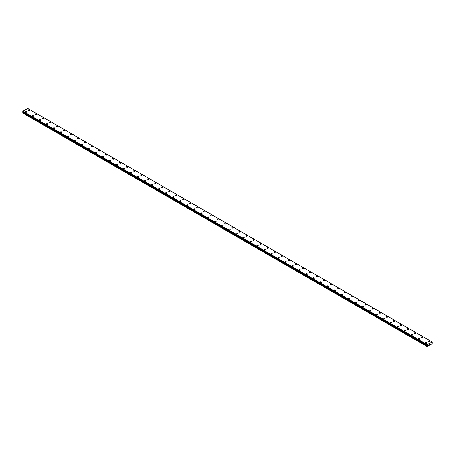 <?xml version="1.0" encoding="UTF-8"?>
<svg xmlns="http://www.w3.org/2000/svg" width="455" height="455" viewBox="0 0 455 455"><rect width="100%" height="100%" fill="white"/><g stroke="black" fill="none" stroke-linecap="round" stroke-linejoin="round"><path stroke-width="0.68" d="M28.25 110.184A0.745 0.432 180 0 1 28.71 109.786A0.745 0.432 180 0 1 29.524 109.877A0.745 0.432 180 0 1 29.74 110.184A0.745 0.432 180 0 1 29.279 110.582A0.745 0.432 180 0 1 28.472 110.485A0.745 0.432 180 0 1 28.25 110.184A0.745 0.432 180 0 1 28.71 109.786A0.745 0.432 180 0 1 29.524 109.882A0.745 0.432 180 0 1 29.74 110.184M35.274 114.233A0.745 0.432 180 0 1 35.729 113.835A0.745 0.432 180 0 1 36.542 113.932A0.745 0.432 180 0 1 36.758 114.239A0.745 0.432 180 0 1 36.303 114.632A0.745 0.432 180 0 1 35.49 114.541A0.745 0.432 180 0 1 35.274 114.233A0.745 0.432 180 0 1 35.729 113.841A0.745 0.432 180 0 1 36.542 113.932A0.745 0.432 180 0 1 36.758 114.233M42.292 118.289A0.745 0.432 180 0 1 42.753 117.891A0.745 0.432 180 0 1 43.561 117.981A0.745 0.432 180 0 1 43.782 118.289A0.745 0.432 180 0 1 43.322 118.687A0.745 0.432 180 0 1 42.508 118.59A0.745 0.432 180 0 1 42.292 118.289A0.745 0.432 180 0 1 42.753 117.891A0.745 0.432 180 0 1 43.561 117.987A0.745 0.432 180 0 1 43.782 118.289M49.311 122.338A0.745 0.432 180 0 1 49.771 121.946A0.745 0.432 180 0 1 50.579 122.037A0.745 0.432 180 0 1 50.801 122.344A0.745 0.432 180 0 1 50.34 122.736A0.745 0.432 180 0 1 49.527 122.645A0.745 0.432 180 0 1 49.311 122.338A0.745 0.432 180 0 1 49.771 121.946A0.745 0.432 180 0 1 50.579 122.037A0.745 0.432 180 0 1 50.801 122.338M56.329 126.393A0.745 0.432 180 0 1 56.79 125.995A0.745 0.432 180 0 1 57.603 126.086A0.745 0.432 180 0 1 57.819 126.393A0.745 0.432 180 0 1 57.358 126.791A0.745 0.432 180 0 1 56.545 126.695A0.745 0.432 180 0 1 56.329 126.393A0.745 0.432 180 0 1 56.79 125.995A0.745 0.432 180 0 1 57.603 126.092A0.745 0.432 180 0 1 57.819 126.393M63.347 130.443A0.745 0.432 180 0 1 63.808 130.05A0.745 0.432 180 0 1 64.621 130.141A0.745 0.432 180 0 1 64.837 130.448A0.745 0.432 180 0 1 64.377 130.841A0.745 0.432 180 0 1 63.569 130.75A0.745 0.432 180 0 1 63.347 130.443A0.745 0.432 180 0 1 63.808 130.05A0.745 0.432 180 0 1 64.621 130.141A0.745 0.432 180 0 1 64.837 130.443M70.366 134.498A0.745 0.432 180 0 1 70.826 134.1A0.745 0.432 180 0 1 71.64 134.197A0.745 0.432 180 0 1 71.856 134.498A0.745 0.432 180 0 1 71.395 134.896A0.745 0.432 180 0 1 70.588 134.799A0.745 0.432 180 0 1 70.366 134.498A0.745 0.432 180 0 1 70.826 134.1A0.745 0.432 180 0 1 71.64 134.197A0.745 0.432 180 0 1 71.856 134.498M77.39 138.547A0.745 0.432 180 0 1 77.845 138.155A0.745 0.432 180 0 1 78.658 138.246A0.745 0.432 180 0 1 78.874 138.553A0.745 0.432 180 0 1 78.414 138.946A0.745 0.432 180 0 1 77.606 138.855A0.745 0.432 180 0 1 77.39 138.547A0.745 0.432 180 0 1 77.845 138.155A0.745 0.432 180 0 1 78.658 138.246A0.745 0.432 180 0 1 78.874 138.547M84.408 142.603A0.745 0.432 180 0 1 84.863 142.205A0.745 0.432 180 0 1 85.676 142.301A0.745 0.432 180 0 1 85.893 142.603A0.745 0.432 180 0 1 85.438 143.001A0.745 0.432 180 0 1 84.624 142.904A0.745 0.432 180 0 1 84.408 142.603A0.745 0.432 180 0 1 84.863 142.205A0.745 0.432 180 0 1 85.676 142.301A0.745 0.432 180 0 1 85.893 142.603M91.427 146.658A0.745 0.432 180 0 1 91.887 146.26A0.745 0.432 180 0 1 92.695 146.351A0.745 0.432 180 0 1 92.917 146.658A0.745 0.432 180 0 1 92.456 147.05A0.745 0.432 180 0 1 91.643 146.959A0.745 0.432 180 0 1 91.427 146.658A0.745 0.432 180 0 1 91.887 146.26A0.745 0.432 180 0 1 92.695 146.351A0.745 0.432 180 0 1 92.917 146.658M98.445 150.707A0.745 0.432 180 0 1 98.906 150.309A0.745 0.432 180 0 1 99.713 150.406A0.745 0.432 180 0 1 99.935 150.707A0.745 0.432 180 0 1 99.474 151.106A0.745 0.432 180 0 1 98.661 151.009A0.745 0.432 180 0 1 98.445 150.707A0.745 0.432 180 0 1 98.906 150.315A0.745 0.432 180 0 1 99.713 150.406A0.745 0.432 180 0 1 99.935 150.707M105.463 154.763A0.745 0.432 180 0 1 105.924 154.364A0.745 0.432 180 0 1 106.737 154.455A0.745 0.432 180 0 1 106.953 154.763A0.745 0.432 180 0 1 106.493 155.155A0.745 0.432 180 0 1 105.679 155.064A0.745 0.432 180 0 1 105.463 154.763A0.745 0.432 180 0 1 105.924 154.364A0.745 0.432 180 0 1 106.737 154.455A0.745 0.432 180 0 1 106.953 154.763M112.482 158.812A0.745 0.432 180 0 1 112.942 158.414A0.745 0.432 180 0 1 113.756 158.511A0.745 0.432 180 0 1 113.972 158.812A0.745 0.432 180 0 1 113.511 159.21A0.745 0.432 180 0 1 112.703 159.119A0.745 0.432 180 0 1 112.482 158.812A0.745 0.432 180 0 1 112.942 158.42A0.745 0.432 180 0 1 113.756 158.511A0.745 0.432 180 0 1 113.972 158.812M119.5 162.867A0.745 0.432 180 0 1 119.961 162.469A0.745 0.432 180 0 1 120.774 162.56A0.745 0.432 180 0 1 120.99 162.867A0.745 0.432 180 0 1 120.529 163.26A0.745 0.432 180 0 1 119.722 163.169A0.745 0.432 180 0 1 119.5 162.867A0.745 0.432 180 0 1 119.961 162.469A0.745 0.432 180 0 1 120.774 162.56A0.745 0.432 180 0 1 120.99 162.867M126.524 166.917A0.745 0.432 180 0 1 126.979 166.519A0.745 0.432 180 0 1 127.792 166.615A0.745 0.432 180 0 1 128.009 166.917A0.745 0.432 180 0 1 127.554 167.315A0.745 0.432 180 0 1 126.74 167.224A0.745 0.432 180 0 1 126.524 166.917A0.745 0.432 180 0 1 126.979 166.524A0.745 0.432 180 0 1 127.792 166.615A0.745 0.432 180 0 1 128.009 166.917M134.811 170.67A0.745 0.432 180 0 1 135.027 170.972A0.745 0.432 180 0 1 134.572 171.37A0.745 0.432 180 0 1 133.759 171.273A0.745 0.432 180 0 1 133.542 170.972A0.745 0.432 180 0 1 133.998 170.574A0.745 0.432 180 0 1 134.811 170.67M133.542 170.972A0.745 0.432 180 0 1 133.998 170.574A0.745 0.432 180 0 1 134.811 170.665A0.745 0.432 180 0 1 135.027 170.972M140.561 175.021A0.745 0.432 180 0 1 141.022 174.623A0.745 0.432 180 0 1 141.829 174.72A0.745 0.432 180 0 1 142.051 175.021A0.745 0.432 180 0 1 141.59 175.42A0.745 0.432 180 0 1 140.777 175.329A0.745 0.432 180 0 1 140.561 175.021A0.745 0.432 180 0 1 141.022 174.629A0.745 0.432 180 0 1 141.829 174.72A0.745 0.432 180 0 1 142.051 175.021M148.848 178.775A0.745 0.432 180 0 1 149.069 179.077A0.745 0.432 180 0 1 148.609 179.475A0.745 0.432 180 0 1 147.795 179.378A0.745 0.432 180 0 1 147.579 179.077A0.745 0.432 180 0 1 148.04 178.679A0.745 0.432 180 0 1 148.848 178.775M147.579 179.077A0.745 0.432 180 0 1 148.04 178.679A0.745 0.432 180 0 1 148.848 178.769A0.745 0.432 180 0 1 149.069 179.077M154.598 183.126A0.745 0.432 180 0 1 155.058 182.728A0.745 0.432 180 0 1 155.872 182.825A0.745 0.432 180 0 1 156.088 183.132A0.745 0.432 180 0 1 155.627 183.524A0.745 0.432 180 0 1 154.814 183.433A0.745 0.432 180 0 1 154.598 183.126A0.745 0.432 180 0 1 155.058 182.734A0.745 0.432 180 0 1 155.872 182.825A0.745 0.432 180 0 1 156.088 183.126M162.89 186.88A0.745 0.432 180 0 1 163.106 187.181A0.745 0.432 180 0 1 162.645 187.579A0.745 0.432 180 0 1 161.838 187.483A0.745 0.432 180 0 1 161.616 187.181A0.745 0.432 180 0 1 162.077 186.783A0.745 0.432 180 0 1 162.89 186.88M161.616 187.181A0.745 0.432 180 0 1 162.077 186.783A0.745 0.432 180 0 1 162.89 186.874A0.745 0.432 180 0 1 163.106 187.181M168.634 191.231A0.745 0.432 180 0 1 169.095 190.833A0.745 0.432 180 0 1 169.908 190.929A0.745 0.432 180 0 1 170.124 191.237A0.745 0.432 180 0 1 169.664 191.629A0.745 0.432 180 0 1 168.856 191.538A0.745 0.432 180 0 1 168.634 191.231A0.745 0.432 180 0 1 169.095 190.838A0.745 0.432 180 0 1 169.908 190.929A0.745 0.432 180 0 1 170.124 191.231M176.927 194.985A0.745 0.432 180 0 1 177.143 195.286A0.745 0.432 180 0 1 176.688 195.684A0.745 0.432 180 0 1 175.875 195.587A0.745 0.432 180 0 1 175.658 195.286A0.745 0.432 180 0 1 176.113 194.888A0.745 0.432 180 0 1 176.927 194.985M175.658 195.286A0.745 0.432 180 0 1 176.113 194.888A0.745 0.432 180 0 1 176.927 194.979A0.745 0.432 180 0 1 177.143 195.286M182.677 199.335A0.745 0.432 180 0 1 183.132 198.943A0.745 0.432 180 0 1 183.945 199.034A0.745 0.432 180 0 1 184.161 199.341A0.745 0.432 180 0 1 183.706 199.734A0.745 0.432 180 0 1 182.893 199.643A0.745 0.432 180 0 1 182.677 199.335A0.745 0.432 180 0 1 183.132 198.943A0.745 0.432 180 0 1 183.945 199.034A0.745 0.432 180 0 1 184.161 199.335M190.963 203.089A0.745 0.432 180 0 1 191.185 203.391A0.745 0.432 180 0 1 190.725 203.789A0.745 0.432 180 0 1 189.911 203.692A0.745 0.432 180 0 1 189.695 203.391A0.745 0.432 180 0 1 190.156 202.993A0.745 0.432 180 0 1 190.963 203.089M189.695 203.391A0.745 0.432 180 0 1 190.156 202.993A0.745 0.432 180 0 1 190.963 203.084A0.745 0.432 180 0 1 191.185 203.391M196.714 207.44A0.745 0.432 180 0 1 197.174 207.048A0.745 0.432 180 0 1 197.982 207.139A0.745 0.432 180 0 1 198.204 207.446A0.745 0.432 180 0 1 197.743 207.838A0.745 0.432 180 0 1 196.93 207.747A0.745 0.432 180 0 1 196.714 207.44A0.745 0.432 180 0 1 197.174 207.048A0.745 0.432 180 0 1 197.982 207.139A0.745 0.432 180 0 1 198.204 207.44M203.732 211.495A0.745 0.432 180 0 1 204.193 211.097A0.745 0.432 180 0 1 205.006 211.194A0.745 0.432 180 0 1 205.222 211.495A0.745 0.432 180 0 1 204.761 211.893A0.745 0.432 180 0 1 203.948 211.797A0.745 0.432 180 0 1 203.732 211.495A0.745 0.432 180 0 1 204.193 211.097A0.745 0.432 180 0 1 205.006 211.194A0.745 0.432 180 0 1 205.222 211.495M210.75 215.545A0.745 0.432 180 0 1 211.211 215.152A0.745 0.432 180 0 1 212.024 215.243A0.745 0.432 180 0 1 212.24 215.551A0.745 0.432 180 0 1 211.78 215.943A0.745 0.432 180 0 1 210.972 215.852A0.745 0.432 180 0 1 210.75 215.545A0.745 0.432 180 0 1 211.211 215.152A0.745 0.432 180 0 1 212.024 215.243A0.745 0.432 180 0 1 212.24 215.545M217.769 219.6A0.745 0.432 180 0 1 218.229 219.202A0.745 0.432 180 0 1 219.043 219.299A0.745 0.432 180 0 1 219.259 219.6A0.745 0.432 180 0 1 218.798 219.998A0.745 0.432 180 0 1 217.99 219.901A0.745 0.432 180 0 1 217.769 219.6A0.745 0.432 180 0 1 218.229 219.202A0.745 0.432 180 0 1 219.043 219.299A0.745 0.432 180 0 1 219.259 219.6M224.793 223.655A0.745 0.432 180 0 1 225.248 223.257A0.745 0.432 180 0 1 226.061 223.348A0.745 0.432 180 0 1 226.277 223.655A0.745 0.432 180 0 1 225.822 224.048A0.745 0.432 180 0 1 225.009 223.957A0.745 0.432 180 0 1 224.793 223.655A0.745 0.432 180 0 1 225.248 223.257A0.745 0.432 180 0 1 226.061 223.348A0.745 0.432 180 0 1 226.277 223.655M231.811 227.705A0.745 0.432 180 0 1 232.266 227.307A0.745 0.432 180 0 1 233.079 227.403A0.745 0.432 180 0 1 233.296 227.705A0.745 0.432 180 0 1 232.841 228.103A0.745 0.432 180 0 1 232.027 228.006A0.745 0.432 180 0 1 231.811 227.705A0.745 0.432 180 0 1 232.266 227.312A0.745 0.432 180 0 1 233.079 227.403A0.745 0.432 180 0 1 233.296 227.705M238.829 231.76A0.745 0.432 180 0 1 239.29 231.362A0.745 0.432 180 0 1 240.098 231.453A0.745 0.432 180 0 1 240.32 231.76A0.745 0.432 180 0 1 239.859 232.152A0.745 0.432 180 0 1 239.046 232.061A0.745 0.432 180 0 1 238.829 231.76A0.745 0.432 180 0 1 239.29 231.362A0.745 0.432 180 0 1 240.098 231.453A0.745 0.432 180 0 1 240.32 231.76M245.848 235.809A0.745 0.432 180 0 1 246.309 235.411A0.745 0.432 180 0 1 247.116 235.508A0.745 0.432 180 0 1 247.338 235.809A0.745 0.432 180 0 1 246.877 236.208A0.745 0.432 180 0 1 246.064 236.117A0.745 0.432 180 0 1 245.848 235.809A0.745 0.432 180 0 1 246.309 235.417A0.745 0.432 180 0 1 247.116 235.508A0.745 0.432 180 0 1 247.338 235.809M252.866 239.865A0.745 0.432 180 0 1 253.327 239.466A0.745 0.432 180 0 1 254.14 239.557A0.745 0.432 180 0 1 254.356 239.865A0.745 0.432 180 0 1 253.896 240.257A0.745 0.432 180 0 1 253.082 240.166A0.745 0.432 180 0 1 252.866 239.865A0.745 0.432 180 0 1 253.327 239.466A0.745 0.432 180 0 1 254.14 239.557A0.745 0.432 180 0 1 254.356 239.865M259.885 243.914A0.745 0.432 180 0 1 260.345 243.516A0.745 0.432 180 0 1 261.159 243.613A0.745 0.432 180 0 1 261.375 243.914A0.745 0.432 180 0 1 260.914 244.312A0.745 0.432 180 0 1 260.106 244.221A0.745 0.432 180 0 1 259.885 243.914A0.745 0.432 180 0 1 260.345 243.522A0.745 0.432 180 0 1 261.159 243.613A0.745 0.432 180 0 1 261.375 243.914M266.903 247.969A0.745 0.432 180 0 1 267.364 247.571A0.745 0.432 180 0 1 268.177 247.662A0.745 0.432 180 0 1 268.393 247.969A0.745 0.432 180 0 1 267.932 248.367A0.745 0.432 180 0 1 267.125 248.271A0.745 0.432 180 0 1 266.903 247.969A0.745 0.432 180 0 1 267.364 247.571A0.745 0.432 180 0 1 268.177 247.668A0.745 0.432 180 0 1 268.393 247.969M273.927 252.019A0.745 0.432 180 0 1 274.382 251.621A0.745 0.432 180 0 1 275.195 251.717A0.745 0.432 180 0 1 275.411 252.024A0.745 0.432 180 0 1 274.957 252.417A0.745 0.432 180 0 1 274.143 252.326A0.745 0.432 180 0 1 273.927 252.019A0.745 0.432 180 0 1 274.382 251.626A0.745 0.432 180 0 1 275.195 251.717A0.745 0.432 180 0 1 275.411 252.019M280.945 256.074A0.745 0.432 180 0 1 281.406 255.676A0.745 0.432 180 0 1 282.214 255.767A0.745 0.432 180 0 1 282.43 256.074A0.745 0.432 180 0 1 281.975 256.472A0.745 0.432 180 0 1 281.162 256.375A0.745 0.432 180 0 1 280.945 256.074A0.745 0.432 180 0 1 281.406 255.676A0.745 0.432 180 0 1 282.214 255.773A0.745 0.432 180 0 1 282.43 256.074M287.964 260.123A0.745 0.432 180 0 1 288.424 259.725A0.745 0.432 180 0 1 289.232 259.822A0.745 0.432 180 0 1 289.454 260.129A0.745 0.432 180 0 1 288.993 260.522A0.745 0.432 180 0 1 288.18 260.431A0.745 0.432 180 0 1 287.964 260.123A0.745 0.432 180 0 1 288.424 259.731A0.745 0.432 180 0 1 289.232 259.822A0.745 0.432 180 0 1 289.454 260.123M294.982 264.179A0.745 0.432 180 0 1 295.443 263.781A0.745 0.432 180 0 1 296.25 263.872A0.745 0.432 180 0 1 296.472 264.179A0.745 0.432 180 0 1 296.012 264.577A0.745 0.432 180 0 1 295.198 264.48A0.745 0.432 180 0 1 294.982 264.179A0.745 0.432 180 0 1 295.443 263.781A0.745 0.432 180 0 1 296.25 263.877A0.745 0.432 180 0 1 296.472 264.179M302.001 268.228A0.745 0.432 180 0 1 302.461 267.836A0.745 0.432 180 0 1 303.275 267.927A0.745 0.432 180 0 1 303.491 268.234A0.745 0.432 180 0 1 303.03 268.626A0.745 0.432 180 0 1 302.217 268.535A0.745 0.432 180 0 1 302.001 268.228A0.745 0.432 180 0 1 302.461 267.836A0.745 0.432 180 0 1 303.275 267.927A0.745 0.432 180 0 1 303.491 268.228M309.019 272.283A0.745 0.432 180 0 1 309.48 271.885A0.745 0.432 180 0 1 310.293 271.976A0.745 0.432 180 0 1 310.509 272.283A0.745 0.432 180 0 1 310.048 272.681A0.745 0.432 180 0 1 309.241 272.585A0.745 0.432 180 0 1 309.019 272.283A0.745 0.432 180 0 1 309.48 271.885A0.745 0.432 180 0 1 310.293 271.982A0.745 0.432 180 0 1 310.509 272.283M316.037 276.333A0.745 0.432 180 0 1 316.498 275.94A0.745 0.432 180 0 1 317.311 276.031A0.745 0.432 180 0 1 317.527 276.339A0.745 0.432 180 0 1 317.067 276.731A0.745 0.432 180 0 1 316.259 276.64A0.745 0.432 180 0 1 316.037 276.333A0.745 0.432 180 0 1 316.498 275.94A0.745 0.432 180 0 1 317.311 276.031A0.745 0.432 180 0 1 317.527 276.333M323.061 280.388A0.745 0.432 180 0 1 323.516 279.99A0.745 0.432 180 0 1 324.33 280.081A0.745 0.432 180 0 1 324.546 280.388A0.745 0.432 180 0 1 324.091 280.786A0.745 0.432 180 0 1 323.277 280.689A0.745 0.432 180 0 1 323.061 280.388A0.745 0.432 180 0 1 323.516 279.99A0.745 0.432 180 0 1 324.33 280.087A0.745 0.432 180 0 1 324.546 280.388M330.08 284.438A0.745 0.432 180 0 1 330.54 284.045A0.745 0.432 180 0 1 331.348 284.136A0.745 0.432 180 0 1 331.57 284.443A0.745 0.432 180 0 1 331.109 284.836A0.745 0.432 180 0 1 330.296 284.745A0.745 0.432 180 0 1 330.08 284.438A0.745 0.432 180 0 1 330.54 284.045A0.745 0.432 180 0 1 331.348 284.136A0.745 0.432 180 0 1 331.57 284.438M337.098 288.493A0.745 0.432 180 0 1 337.559 288.095A0.745 0.432 180 0 1 338.366 288.191A0.745 0.432 180 0 1 338.588 288.493A0.745 0.432 180 0 1 338.128 288.891A0.745 0.432 180 0 1 337.314 288.794A0.745 0.432 180 0 1 337.098 288.493A0.745 0.432 180 0 1 337.559 288.095A0.745 0.432 180 0 1 338.366 288.191A0.745 0.432 180 0 1 338.588 288.493M344.116 292.542A0.745 0.432 180 0 1 344.577 292.15A0.745 0.432 180 0 1 345.385 292.241A0.745 0.432 180 0 1 345.607 292.548A0.745 0.432 180 0 1 345.146 292.94A0.745 0.432 180 0 1 344.333 292.849A0.745 0.432 180 0 1 344.116 292.542A0.745 0.432 180 0 1 344.577 292.15A0.745 0.432 180 0 1 345.385 292.241A0.745 0.432 180 0 1 345.607 292.542M351.135 296.597A0.745 0.432 180 0 1 351.596 296.199A0.745 0.432 180 0 1 352.409 296.296A0.745 0.432 180 0 1 352.625 296.597A0.745 0.432 180 0 1 352.164 296.996A0.745 0.432 180 0 1 351.351 296.899A0.745 0.432 180 0 1 351.135 296.597A0.745 0.432 180 0 1 351.596 296.199A0.745 0.432 180 0 1 352.409 296.296A0.745 0.432 180 0 1 352.625 296.597M358.153 300.653A0.745 0.432 180 0 1 358.614 300.254A0.745 0.432 180 0 1 359.427 300.346A0.745 0.432 180 0 1 359.643 300.653A0.745 0.432 180 0 1 359.183 301.045A0.745 0.432 180 0 1 358.375 300.954A0.745 0.432 180 0 1 358.153 300.653A0.745 0.432 180 0 1 358.614 300.254A0.745 0.432 180 0 1 359.427 300.346A0.745 0.432 180 0 1 359.643 300.653M365.172 304.702A0.745 0.432 180 0 1 365.632 304.304A0.745 0.432 180 0 1 366.446 304.401A0.745 0.432 180 0 1 366.662 304.702A0.745 0.432 180 0 1 366.201 305.1A0.745 0.432 180 0 1 365.393 305.009A0.745 0.432 180 0 1 365.172 304.702A0.745 0.432 180 0 1 365.632 304.31A0.745 0.432 180 0 1 366.446 304.401A0.745 0.432 180 0 1 366.662 304.702M372.196 308.757A0.745 0.432 180 0 1 372.651 308.359A0.745 0.432 180 0 1 373.464 308.45A0.745 0.432 180 0 1 373.68 308.757A0.745 0.432 180 0 1 373.225 309.15A0.745 0.432 180 0 1 372.412 309.059A0.745 0.432 180 0 1 372.196 308.757A0.745 0.432 180 0 1 372.651 308.359A0.745 0.432 180 0 1 373.464 308.45A0.745 0.432 180 0 1 373.68 308.757M379.214 312.807A0.745 0.432 180 0 1 379.675 312.409A0.745 0.432 180 0 1 380.482 312.505A0.745 0.432 180 0 1 380.704 312.807A0.745 0.432 180 0 1 380.243 313.205A0.745 0.432 180 0 1 379.43 313.114A0.745 0.432 180 0 1 379.214 312.807A0.745 0.432 180 0 1 379.675 312.414A0.745 0.432 180 0 1 380.482 312.505A0.745 0.432 180 0 1 380.704 312.807M386.232 316.862A0.745 0.432 180 0 1 386.693 316.464A0.745 0.432 180 0 1 387.501 316.555A0.745 0.432 180 0 1 387.723 316.862A0.745 0.432 180 0 1 387.262 317.254A0.745 0.432 180 0 1 386.449 317.163A0.745 0.432 180 0 1 386.232 316.862A0.745 0.432 180 0 1 386.693 316.464A0.745 0.432 180 0 1 387.501 316.555A0.745 0.432 180 0 1 387.723 316.862M393.251 320.911A0.745 0.432 180 0 1 393.712 320.513A0.745 0.432 180 0 1 394.519 320.61A0.745 0.432 180 0 1 394.741 320.911A0.745 0.432 180 0 1 394.28 321.31A0.745 0.432 180 0 1 393.467 321.219A0.745 0.432 180 0 1 393.251 320.911A0.745 0.432 180 0 1 393.712 320.519A0.745 0.432 180 0 1 394.519 320.61A0.745 0.432 180 0 1 394.741 320.911M400.269 324.967A0.745 0.432 180 0 1 400.73 324.569A0.745 0.432 180 0 1 401.543 324.66A0.745 0.432 180 0 1 401.759 324.967A0.745 0.432 180 0 1 401.299 325.365A0.745 0.432 180 0 1 400.485 325.268A0.745 0.432 180 0 1 400.269 324.967A0.745 0.432 180 0 1 400.73 324.569A0.745 0.432 180 0 1 401.543 324.665A0.745 0.432 180 0 1 401.759 324.967M407.288 329.016A0.745 0.432 180 0 1 407.748 328.618A0.745 0.432 180 0 1 408.562 328.715A0.745 0.432 180 0 1 408.778 329.022A0.745 0.432 180 0 1 408.317 329.414A0.745 0.432 180 0 1 407.509 329.323A0.745 0.432 180 0 1 407.288 329.016A0.745 0.432 180 0 1 407.748 328.624A0.745 0.432 180 0 1 408.562 328.715A0.745 0.432 180 0 1 408.778 329.016M414.306 333.071A0.745 0.432 180 0 1 414.767 332.673A0.745 0.432 180 0 1 415.58 332.764A0.745 0.432 180 0 1 415.796 333.071A0.745 0.432 180 0 1 415.335 333.47A0.745 0.432 180 0 1 414.528 333.373A0.745 0.432 180 0 1 414.306 333.071A0.745 0.432 180 0 1 414.767 332.673A0.745 0.432 180 0 1 415.58 332.77A0.745 0.432 180 0 1 415.796 333.071M421.33 337.121A0.745 0.432 180 0 1 421.785 336.723A0.745 0.432 180 0 1 422.598 336.819A0.745 0.432 180 0 1 422.814 337.127A0.745 0.432 180 0 1 422.359 337.519A0.745 0.432 180 0 1 421.546 337.428A0.745 0.432 180 0 1 421.33 337.121A0.745 0.432 180 0 1 421.785 336.728A0.745 0.432 180 0 1 422.598 336.819A0.745 0.432 180 0 1 422.814 337.121M428.348 341.176A0.745 0.432 180 0 1 428.809 340.778A0.745 0.432 180 0 1 429.617 340.869A0.745 0.432 180 0 1 429.838 341.176A0.745 0.432 180 0 1 429.378 341.574A0.745 0.432 180 0 1 428.564 341.477A0.745 0.432 180 0 1 428.348 341.176A0.745 0.432 180 0 1 428.809 340.778A0.745 0.432 180 0 1 429.617 340.875A0.745 0.432 180 0 1 429.838 341.176M25.162 111.964A0.745 0.432 180 0 1 25.622 111.566A0.745 0.432 180 0 1 26.435 111.663A0.745 0.432 180 0 1 26.652 111.97A0.745 0.432 180 0 1 26.191 112.362A0.745 0.432 180 0 1 25.383 112.271A0.745 0.432 180 0 1 25.162 111.964A0.745 0.432 180 0 1 25.622 111.572A0.745 0.432 180 0 1 26.435 111.663A0.745 0.432 180 0 1 26.652 111.964M32.186 116.019A0.745 0.432 180 0 1 32.641 115.621A0.745 0.432 180 0 1 33.454 115.712A0.745 0.432 180 0 1 33.67 116.019A0.745 0.432 180 0 1 33.215 116.417A0.745 0.432 180 0 1 32.402 116.321A0.745 0.432 180 0 1 32.186 116.019A0.745 0.432 180 0 1 32.641 115.621A0.745 0.432 180 0 1 33.454 115.718A0.745 0.432 180 0 1 33.67 116.019M39.204 120.069A0.745 0.432 180 0 1 39.665 119.676A0.745 0.432 180 0 1 40.472 119.767A0.745 0.432 180 0 1 40.694 120.075A0.745 0.432 180 0 1 40.233 120.467A0.745 0.432 180 0 1 39.42 120.376A0.745 0.432 180 0 1 39.204 120.069A0.745 0.432 180 0 1 39.665 119.676A0.745 0.432 180 0 1 40.472 119.767A0.745 0.432 180 0 1 40.694 120.069M46.222 124.124A0.745 0.432 180 0 1 46.683 123.726A0.745 0.432 180 0 1 47.491 123.817A0.745 0.432 180 0 1 47.712 124.124A0.745 0.432 180 0 1 47.252 124.522A0.745 0.432 180 0 1 46.438 124.425A0.745 0.432 180 0 1 46.222 124.124A0.745 0.432 180 0 1 46.683 123.726A0.745 0.432 180 0 1 47.491 123.823A0.745 0.432 180 0 1 47.712 124.124M53.241 128.173A0.745 0.432 180 0 1 53.701 127.781A0.745 0.432 180 0 1 54.515 127.872A0.745 0.432 180 0 1 54.731 128.179A0.745 0.432 180 0 1 54.27 128.572A0.745 0.432 180 0 1 53.457 128.481A0.745 0.432 180 0 1 53.241 128.173A0.745 0.432 180 0 1 53.701 127.781A0.745 0.432 180 0 1 54.515 127.872A0.745 0.432 180 0 1 54.731 128.173M60.259 132.229A0.745 0.432 180 0 1 60.72 131.831A0.745 0.432 180 0 1 61.533 131.922A0.745 0.432 180 0 1 61.749 132.229A0.745 0.432 180 0 1 61.288 132.627A0.745 0.432 180 0 1 60.481 132.53A0.745 0.432 180 0 1 60.259 132.229A0.745 0.432 180 0 1 60.72 131.831A0.745 0.432 180 0 1 61.533 131.927A0.745 0.432 180 0 1 61.749 132.229M67.277 136.278A0.745 0.432 180 0 1 67.738 135.886A0.745 0.432 180 0 1 68.551 135.977A0.745 0.432 180 0 1 68.768 136.284A0.745 0.432 180 0 1 68.307 136.676A0.745 0.432 180 0 1 67.499 136.585A0.745 0.432 180 0 1 67.277 136.278A0.745 0.432 180 0 1 67.738 135.886A0.745 0.432 180 0 1 68.551 135.977A0.745 0.432 180 0 1 68.768 136.278M74.296 140.333A0.745 0.432 180 0 1 74.757 139.935A0.745 0.432 180 0 1 75.57 140.032A0.745 0.432 180 0 1 75.786 140.333A0.745 0.432 180 0 1 75.325 140.731A0.745 0.432 180 0 1 74.518 140.635A0.745 0.432 180 0 1 74.296 140.333A0.745 0.432 180 0 1 74.757 139.935A0.745 0.432 180 0 1 75.57 140.032A0.745 0.432 180 0 1 75.786 140.333M81.32 144.389A0.745 0.432 180 0 1 81.775 143.99A0.745 0.432 180 0 1 82.588 144.081A0.745 0.432 180 0 1 82.804 144.389A0.745 0.432 180 0 1 82.349 144.781A0.745 0.432 180 0 1 81.536 144.69A0.745 0.432 180 0 1 81.32 144.389A0.745 0.432 180 0 1 81.775 143.99A0.745 0.432 180 0 1 82.588 144.081A0.745 0.432 180 0 1 82.804 144.389M88.338 148.438A0.745 0.432 180 0 1 88.799 148.04A0.745 0.432 180 0 1 89.607 148.137A0.745 0.432 180 0 1 89.828 148.438A0.745 0.432 180 0 1 89.368 148.836A0.745 0.432 180 0 1 88.554 148.739A0.745 0.432 180 0 1 88.338 148.438A0.745 0.432 180 0 1 88.799 148.04A0.745 0.432 180 0 1 89.607 148.137A0.745 0.432 180 0 1 89.828 148.438M95.357 152.493A0.745 0.432 180 0 1 95.817 152.095A0.745 0.432 180 0 1 96.625 152.186A0.745 0.432 180 0 1 96.847 152.493A0.745 0.432 180 0 1 96.386 152.886A0.745 0.432 180 0 1 95.573 152.795A0.745 0.432 180 0 1 95.357 152.493A0.745 0.432 180 0 1 95.817 152.095A0.745 0.432 180 0 1 96.625 152.186A0.745 0.432 180 0 1 96.847 152.493M102.375 156.543A0.745 0.432 180 0 1 102.836 156.145A0.745 0.432 180 0 1 103.649 156.241A0.745 0.432 180 0 1 103.865 156.543A0.745 0.432 180 0 1 103.404 156.941A0.745 0.432 180 0 1 102.591 156.85A0.745 0.432 180 0 1 102.375 156.543A0.745 0.432 180 0 1 102.836 156.15A0.745 0.432 180 0 1 103.649 156.241A0.745 0.432 180 0 1 103.865 156.543M109.393 160.598A0.745 0.432 180 0 1 109.854 160.2A0.745 0.432 180 0 1 110.667 160.291A0.745 0.432 180 0 1 110.883 160.598A0.745 0.432 180 0 1 110.423 160.99A0.745 0.432 180 0 1 109.615 160.899A0.745 0.432 180 0 1 109.393 160.598A0.745 0.432 180 0 1 109.854 160.2A0.745 0.432 180 0 1 110.667 160.291A0.745 0.432 180 0 1 110.883 160.598M116.412 164.647A0.745 0.432 180 0 1 116.872 164.249A0.745 0.432 180 0 1 117.686 164.346A0.745 0.432 180 0 1 117.902 164.647A0.745 0.432 180 0 1 117.441 165.046A0.745 0.432 180 0 1 116.634 164.955A0.745 0.432 180 0 1 116.412 164.647A0.745 0.432 180 0 1 116.872 164.255A0.745 0.432 180 0 1 117.686 164.346A0.745 0.432 180 0 1 117.902 164.647M123.43 168.703A0.745 0.432 180 0 1 123.891 168.304A0.745 0.432 180 0 1 124.704 168.395A0.745 0.432 180 0 1 124.92 168.703A0.745 0.432 180 0 1 124.46 169.095A0.745 0.432 180 0 1 123.652 169.004A0.745 0.432 180 0 1 123.43 168.703A0.745 0.432 180 0 1 123.891 168.304A0.745 0.432 180 0 1 124.704 168.401A0.745 0.432 180 0 1 124.92 168.703M130.454 172.752A0.745 0.432 180 0 1 130.909 172.354A0.745 0.432 180 0 1 131.722 172.451A0.745 0.432 180 0 1 131.939 172.752A0.745 0.432 180 0 1 131.484 173.15A0.745 0.432 180 0 1 130.67 173.059A0.745 0.432 180 0 1 130.454 172.752A0.745 0.432 180 0 1 130.909 172.36A0.745 0.432 180 0 1 131.722 172.451A0.745 0.432 180 0 1 131.939 172.752M137.473 176.807A0.745 0.432 180 0 1 137.933 176.409A0.745 0.432 180 0 1 138.741 176.5A0.745 0.432 180 0 1 138.963 176.807A0.745 0.432 180 0 1 138.502 177.205A0.745 0.432 180 0 1 137.689 177.109A0.745 0.432 180 0 1 137.473 176.807A0.745 0.432 180 0 1 137.933 176.409A0.745 0.432 180 0 1 138.741 176.506A0.745 0.432 180 0 1 138.963 176.807M144.491 180.857A0.745 0.432 180 0 1 144.952 180.459A0.745 0.432 180 0 1 145.759 180.555A0.745 0.432 180 0 1 145.981 180.862A0.745 0.432 180 0 1 145.52 181.255A0.745 0.432 180 0 1 144.707 181.164A0.745 0.432 180 0 1 144.491 180.857A0.745 0.432 180 0 1 144.952 180.464A0.745 0.432 180 0 1 145.759 180.555A0.745 0.432 180 0 1 145.981 180.857M151.509 184.912A0.745 0.432 180 0 1 151.97 184.514A0.745 0.432 180 0 1 152.783 184.605A0.745 0.432 180 0 1 152.999 184.912A0.745 0.432 180 0 1 152.539 185.31A0.745 0.432 180 0 1 151.725 185.213A0.745 0.432 180 0 1 151.509 184.912A0.745 0.432 180 0 1 151.97 184.514A0.745 0.432 180 0 1 152.783 184.611A0.745 0.432 180 0 1 152.999 184.912M158.528 188.962A0.745 0.432 180 0 1 158.988 188.563A0.745 0.432 180 0 1 159.802 188.66A0.745 0.432 180 0 1 160.018 188.967A0.745 0.432 180 0 1 159.557 189.36A0.745 0.432 180 0 1 158.749 189.269A0.745 0.432 180 0 1 158.528 188.962A0.745 0.432 180 0 1 158.988 188.569A0.745 0.432 180 0 1 159.802 188.66A0.745 0.432 180 0 1 160.018 188.962M165.546 193.017A0.745 0.432 180 0 1 166.007 192.619A0.745 0.432 180 0 1 166.82 192.71A0.745 0.432 180 0 1 167.036 193.017A0.745 0.432 180 0 1 166.575 193.415A0.745 0.432 180 0 1 165.768 193.318A0.745 0.432 180 0 1 165.546 193.017A0.745 0.432 180 0 1 166.007 192.619A0.745 0.432 180 0 1 166.82 192.715A0.745 0.432 180 0 1 167.036 193.017M172.57 197.066A0.745 0.432 180 0 1 173.025 196.674A0.745 0.432 180 0 1 173.838 196.765A0.745 0.432 180 0 1 174.055 197.072A0.745 0.432 180 0 1 173.594 197.464A0.745 0.432 180 0 1 172.786 197.373A0.745 0.432 180 0 1 172.57 197.066A0.745 0.432 180 0 1 173.025 196.674A0.745 0.432 180 0 1 173.838 196.765A0.745 0.432 180 0 1 174.055 197.066M179.588 201.121A0.745 0.432 180 0 1 180.043 200.723A0.745 0.432 180 0 1 180.857 200.814A0.745 0.432 180 0 1 181.073 201.121A0.745 0.432 180 0 1 180.618 201.519A0.745 0.432 180 0 1 179.805 201.423A0.745 0.432 180 0 1 179.588 201.121A0.745 0.432 180 0 1 180.043 200.723A0.745 0.432 180 0 1 180.857 200.82A0.745 0.432 180 0 1 181.073 201.121M186.607 205.171A0.745 0.432 180 0 1 187.068 204.778A0.745 0.432 180 0 1 187.875 204.869A0.745 0.432 180 0 1 188.097 205.177A0.745 0.432 180 0 1 187.636 205.569A0.745 0.432 180 0 1 186.823 205.478A0.745 0.432 180 0 1 186.607 205.171A0.745 0.432 180 0 1 187.068 204.778A0.745 0.432 180 0 1 187.875 204.869A0.745 0.432 180 0 1 188.097 205.171M193.625 209.226A0.745 0.432 180 0 1 194.086 208.828A0.745 0.432 180 0 1 194.894 208.919A0.745 0.432 180 0 1 195.115 209.226A0.745 0.432 180 0 1 194.655 209.624A0.745 0.432 180 0 1 193.841 209.527A0.745 0.432 180 0 1 193.625 209.226A0.745 0.432 180 0 1 194.086 208.828A0.745 0.432 180 0 1 194.894 208.925A0.745 0.432 180 0 1 195.115 209.226M200.644 213.276A0.745 0.432 180 0 1 201.104 212.883A0.745 0.432 180 0 1 201.918 212.974A0.745 0.432 180 0 1 202.134 213.281A0.745 0.432 180 0 1 201.673 213.674A0.745 0.432 180 0 1 200.86 213.583A0.745 0.432 180 0 1 200.644 213.276A0.745 0.432 180 0 1 201.104 212.883A0.745 0.432 180 0 1 201.918 212.974A0.745 0.432 180 0 1 202.134 213.276M207.662 217.331A0.745 0.432 180 0 1 208.123 216.933A0.745 0.432 180 0 1 208.936 217.029A0.745 0.432 180 0 1 209.152 217.331A0.745 0.432 180 0 1 208.691 217.729A0.745 0.432 180 0 1 207.884 217.632A0.745 0.432 180 0 1 207.662 217.331A0.745 0.432 180 0 1 208.123 216.933A0.745 0.432 180 0 1 208.936 217.029A0.745 0.432 180 0 1 209.152 217.331M214.68 221.386A0.745 0.432 180 0 1 215.141 220.988A0.745 0.432 180 0 1 215.954 221.079A0.745 0.432 180 0 1 216.17 221.386A0.745 0.432 180 0 1 215.71 221.778A0.745 0.432 180 0 1 214.902 221.687A0.745 0.432 180 0 1 214.68 221.386A0.745 0.432 180 0 1 215.141 220.988A0.745 0.432 180 0 1 215.954 221.079A0.745 0.432 180 0 1 216.17 221.386M221.704 225.435A0.745 0.432 180 0 1 222.159 225.037A0.745 0.432 180 0 1 222.973 225.134A0.745 0.432 180 0 1 223.189 225.435A0.745 0.432 180 0 1 222.734 225.834A0.745 0.432 180 0 1 221.921 225.737A0.745 0.432 180 0 1 221.704 225.435A0.745 0.432 180 0 1 222.159 225.043A0.745 0.432 180 0 1 222.973 225.134A0.745 0.432 180 0 1 223.189 225.435M228.723 229.491A0.745 0.432 180 0 1 229.178 229.093A0.745 0.432 180 0 1 229.991 229.183A0.745 0.432 180 0 1 230.207 229.491A0.745 0.432 180 0 1 229.752 229.883A0.745 0.432 180 0 1 228.939 229.792A0.745 0.432 180 0 1 228.723 229.491A0.745 0.432 180 0 1 229.178 229.093A0.745 0.432 180 0 1 229.991 229.183A0.745 0.432 180 0 1 230.207 229.491M235.741 233.54A0.745 0.432 180 0 1 236.202 233.142A0.745 0.432 180 0 1 237.01 233.239A0.745 0.432 180 0 1 237.231 233.54A0.745 0.432 180 0 1 236.771 233.938A0.745 0.432 180 0 1 235.957 233.847A0.745 0.432 180 0 1 235.741 233.54A0.745 0.432 180 0 1 236.202 233.148A0.745 0.432 180 0 1 237.01 233.239A0.745 0.432 180 0 1 237.231 233.54M242.76 237.595A0.745 0.432 180 0 1 243.22 237.197A0.745 0.432 180 0 1 244.028 237.288A0.745 0.432 180 0 1 244.25 237.595A0.745 0.432 180 0 1 243.789 237.988A0.745 0.432 180 0 1 242.976 237.897A0.745 0.432 180 0 1 242.76 237.595A0.745 0.432 180 0 1 243.22 237.197A0.745 0.432 180 0 1 244.028 237.288A0.745 0.432 180 0 1 244.25 237.595M249.778 241.645A0.745 0.432 180 0 1 250.239 241.247A0.745 0.432 180 0 1 251.052 241.343A0.745 0.432 180 0 1 251.268 241.645A0.745 0.432 180 0 1 250.807 242.043A0.745 0.432 180 0 1 249.994 241.952A0.745 0.432 180 0 1 249.778 241.645A0.745 0.432 180 0 1 250.239 241.252A0.745 0.432 180 0 1 251.052 241.343A0.745 0.432 180 0 1 251.268 241.645M256.796 245.7A0.745 0.432 180 0 1 257.257 245.302A0.745 0.432 180 0 1 258.07 245.393A0.745 0.432 180 0 1 258.286 245.7A0.745 0.432 180 0 1 257.826 246.098A0.745 0.432 180 0 1 257.018 246.001A0.745 0.432 180 0 1 256.796 245.7A0.745 0.432 180 0 1 257.257 245.302A0.745 0.432 180 0 1 258.07 245.399A0.745 0.432 180 0 1 258.286 245.7M263.815 249.749A0.745 0.432 180 0 1 264.275 249.351A0.745 0.432 180 0 1 265.089 249.448A0.745 0.432 180 0 1 265.305 249.749A0.745 0.432 180 0 1 264.844 250.148A0.745 0.432 180 0 1 264.036 250.057A0.745 0.432 180 0 1 263.815 249.749A0.745 0.432 180 0 1 264.275 249.357A0.745 0.432 180 0 1 265.089 249.448A0.745 0.432 180 0 1 265.305 249.749M270.839 253.805A0.745 0.432 180 0 1 271.294 253.407A0.745 0.432 180 0 1 272.107 253.498A0.745 0.432 180 0 1 272.323 253.805A0.745 0.432 180 0 1 271.868 254.203A0.745 0.432 180 0 1 271.055 254.106A0.745 0.432 180 0 1 270.839 253.805A0.745 0.432 180 0 1 271.294 253.407A0.745 0.432 180 0 1 272.107 253.503A0.745 0.432 180 0 1 272.323 253.805M277.857 257.86A0.745 0.432 180 0 1 278.312 257.462A0.745 0.432 180 0 1 279.125 257.553A0.745 0.432 180 0 1 279.342 257.86M279.125 257.553A0.745 0.432 180 0 1 279.342 257.854A0.745 0.432 180 0 1 278.887 258.252A0.745 0.432 180 0 1 278.073 258.161A0.745 0.432 180 0 1 277.857 257.854A0.745 0.432 180 0 1 278.312 257.456A0.745 0.432 180 0 1 279.125 257.553M284.875 261.909A0.745 0.432 180 0 1 285.336 261.511A0.745 0.432 180 0 1 286.144 261.602A0.745 0.432 180 0 1 286.366 261.909A0.745 0.432 180 0 1 285.905 262.308A0.745 0.432 180 0 1 285.092 262.211A0.745 0.432 180 0 1 284.875 261.909A0.745 0.432 180 0 1 285.336 261.511A0.745 0.432 180 0 1 286.144 261.608A0.745 0.432 180 0 1 286.366 261.909M291.894 265.965A0.745 0.432 180 0 1 292.355 265.566A0.745 0.432 180 0 1 293.162 265.657A0.745 0.432 180 0 1 293.384 265.965M293.162 265.657A0.745 0.432 180 0 1 293.384 265.959A0.745 0.432 180 0 1 292.923 266.357A0.745 0.432 180 0 1 292.11 266.266A0.745 0.432 180 0 1 291.894 265.959A0.745 0.432 180 0 1 292.355 265.561A0.745 0.432 180 0 1 293.162 265.657M298.912 270.014A0.745 0.432 180 0 1 299.373 269.616A0.745 0.432 180 0 1 300.186 269.707A0.745 0.432 180 0 1 300.402 270.014A0.745 0.432 180 0 1 299.942 270.412A0.745 0.432 180 0 1 299.128 270.315A0.745 0.432 180 0 1 298.912 270.014A0.745 0.432 180 0 1 299.373 269.616A0.745 0.432 180 0 1 300.186 269.713A0.745 0.432 180 0 1 300.402 270.014M305.931 274.069A0.745 0.432 180 0 1 306.391 273.671A0.745 0.432 180 0 1 307.205 273.762A0.745 0.432 180 0 1 307.421 274.069M307.205 273.762A0.745 0.432 180 0 1 307.421 274.064A0.745 0.432 180 0 1 306.96 274.462A0.745 0.432 180 0 1 306.152 274.371A0.745 0.432 180 0 1 305.931 274.064A0.745 0.432 180 0 1 306.391 273.671A0.745 0.432 180 0 1 307.205 273.762M312.949 278.119A0.745 0.432 180 0 1 313.41 277.721A0.745 0.432 180 0 1 314.223 277.812A0.745 0.432 180 0 1 314.439 278.119A0.745 0.432 180 0 1 313.978 278.517A0.745 0.432 180 0 1 313.171 278.42A0.745 0.432 180 0 1 312.949 278.119A0.745 0.432 180 0 1 313.41 277.721A0.745 0.432 180 0 1 314.223 277.817A0.745 0.432 180 0 1 314.439 278.119M319.973 282.174A0.745 0.432 180 0 1 320.428 281.776A0.745 0.432 180 0 1 321.241 281.867A0.745 0.432 180 0 1 321.458 282.174M321.241 281.867A0.745 0.432 180 0 1 321.458 282.168A0.745 0.432 180 0 1 321.002 282.566A0.745 0.432 180 0 1 320.189 282.475A0.745 0.432 180 0 1 319.973 282.168A0.745 0.432 180 0 1 320.428 281.776A0.745 0.432 180 0 1 321.241 281.867M326.991 286.223A0.745 0.432 180 0 1 327.446 285.825A0.745 0.432 180 0 1 328.26 285.922A0.745 0.432 180 0 1 328.476 286.223A0.745 0.432 180 0 1 328.021 286.622A0.745 0.432 180 0 1 327.208 286.525A0.745 0.432 180 0 1 326.991 286.223A0.745 0.432 180 0 1 327.446 285.825A0.745 0.432 180 0 1 328.26 285.922A0.745 0.432 180 0 1 328.476 286.223M334.01 290.279A0.745 0.432 180 0 1 334.471 289.88A0.745 0.432 180 0 1 335.278 289.971A0.745 0.432 180 0 1 335.5 290.279M335.278 289.971A0.745 0.432 180 0 1 335.5 290.273A0.745 0.432 180 0 1 335.039 290.671A0.745 0.432 180 0 1 334.226 290.58A0.745 0.432 180 0 1 334.01 290.273A0.745 0.432 180 0 1 334.471 289.88A0.745 0.432 180 0 1 335.278 289.971M341.028 294.328A0.745 0.432 180 0 1 341.489 293.93A0.745 0.432 180 0 1 342.296 294.027A0.745 0.432 180 0 1 342.518 294.328A0.745 0.432 180 0 1 342.058 294.726A0.745 0.432 180 0 1 341.244 294.63A0.745 0.432 180 0 1 341.028 294.328A0.745 0.432 180 0 1 341.489 293.93A0.745 0.432 180 0 1 342.296 294.027A0.745 0.432 180 0 1 342.518 294.328M348.047 298.383A0.745 0.432 180 0 1 348.507 297.985A0.745 0.432 180 0 1 349.321 298.076A0.745 0.432 180 0 1 349.537 298.383A0.745 0.432 180 0 1 349.076 298.776A0.745 0.432 180 0 1 348.263 298.685A0.745 0.432 180 0 1 348.047 298.383A0.745 0.432 180 0 1 348.507 297.985A0.745 0.432 180 0 1 349.321 298.076A0.745 0.432 180 0 1 349.537 298.383M355.065 302.433A0.745 0.432 180 0 1 355.526 302.035A0.745 0.432 180 0 1 356.339 302.131A0.745 0.432 180 0 1 356.555 302.433A0.745 0.432 180 0 1 356.094 302.831A0.745 0.432 180 0 1 355.287 302.734A0.745 0.432 180 0 1 355.065 302.433A0.745 0.432 180 0 1 355.526 302.04A0.745 0.432 180 0 1 356.339 302.131A0.745 0.432 180 0 1 356.555 302.433M362.083 306.488A0.745 0.432 180 0 1 362.544 306.09A0.745 0.432 180 0 1 363.357 306.181A0.745 0.432 180 0 1 363.573 306.488A0.745 0.432 180 0 1 363.113 306.88A0.745 0.432 180 0 1 362.305 306.789A0.745 0.432 180 0 1 362.083 306.488A0.745 0.432 180 0 1 362.544 306.09A0.745 0.432 180 0 1 363.357 306.181A0.745 0.432 180 0 1 363.573 306.488M369.107 310.537A0.745 0.432 180 0 1 369.562 310.139A0.745 0.432 180 0 1 370.376 310.236A0.745 0.432 180 0 1 370.592 310.537A0.745 0.432 180 0 1 370.137 310.936A0.745 0.432 180 0 1 369.323 310.845A0.745 0.432 180 0 1 369.107 310.537A0.745 0.432 180 0 1 369.562 310.145A0.745 0.432 180 0 1 370.376 310.236A0.745 0.432 180 0 1 370.592 310.537M376.126 314.593A0.745 0.432 180 0 1 376.586 314.195A0.745 0.432 180 0 1 377.394 314.286A0.745 0.432 180 0 1 377.61 314.593A0.745 0.432 180 0 1 377.155 314.985A0.745 0.432 180 0 1 376.342 314.894A0.745 0.432 180 0 1 376.126 314.593A0.745 0.432 180 0 1 376.586 314.195A0.745 0.432 180 0 1 377.394 314.286A0.745 0.432 180 0 1 377.61 314.593M383.144 318.642A0.745 0.432 180 0 1 383.605 318.244A0.745 0.432 180 0 1 384.412 318.341A0.745 0.432 180 0 1 384.634 318.642A0.745 0.432 180 0 1 384.174 319.04A0.745 0.432 180 0 1 383.36 318.949A0.745 0.432 180 0 1 383.144 318.642A0.745 0.432 180 0 1 383.605 318.25A0.745 0.432 180 0 1 384.412 318.341A0.745 0.432 180 0 1 384.634 318.642M390.162 322.697A0.745 0.432 180 0 1 390.623 322.299A0.745 0.432 180 0 1 391.431 322.39A0.745 0.432 180 0 1 391.653 322.697A0.745 0.432 180 0 1 391.192 323.096A0.745 0.432 180 0 1 390.379 322.999A0.745 0.432 180 0 1 390.162 322.697A0.745 0.432 180 0 1 390.623 322.299A0.745 0.432 180 0 1 391.431 322.396A0.745 0.432 180 0 1 391.653 322.697M397.181 326.747A0.745 0.432 180 0 1 397.642 326.349A0.745 0.432 180 0 1 398.455 326.445A0.745 0.432 180 0 1 398.671 326.753A0.745 0.432 180 0 1 398.21 327.145A0.745 0.432 180 0 1 397.397 327.054A0.745 0.432 180 0 1 397.181 326.747A0.745 0.432 180 0 1 397.642 326.354A0.745 0.432 180 0 1 398.455 326.445A0.745 0.432 180 0 1 398.671 326.747M404.199 330.802A0.745 0.432 180 0 1 404.66 330.404A0.745 0.432 180 0 1 405.473 330.495A0.745 0.432 180 0 1 405.689 330.802A0.745 0.432 180 0 1 405.229 331.2A0.745 0.432 180 0 1 404.421 331.103A0.745 0.432 180 0 1 404.199 330.802A0.745 0.432 180 0 1 404.66 330.404A0.745 0.432 180 0 1 405.473 330.501A0.745 0.432 180 0 1 405.689 330.802M411.218 334.852A0.745 0.432 180 0 1 411.678 334.453A0.745 0.432 180 0 1 412.492 334.55A0.745 0.432 180 0 1 412.708 334.857A0.745 0.432 180 0 1 412.247 335.25A0.745 0.432 180 0 1 411.439 335.159A0.745 0.432 180 0 1 411.218 334.852A0.745 0.432 180 0 1 411.678 334.459A0.745 0.432 180 0 1 412.492 334.55A0.745 0.432 180 0 1 412.708 334.852M418.242 338.907A0.745 0.432 180 0 1 418.697 338.509A0.745 0.432 180 0 1 419.51 338.6A0.745 0.432 180 0 1 419.726 338.907A0.745 0.432 180 0 1 419.271 339.305A0.745 0.432 180 0 1 418.458 339.208A0.745 0.432 180 0 1 418.242 338.907A0.745 0.432 180 0 1 418.697 338.509A0.745 0.432 180 0 1 419.51 338.605A0.745 0.432 180 0 1 419.726 338.907M425.26 342.956A0.745 0.432 180 0 1 425.721 342.564A0.745 0.432 180 0 1 426.528 342.655A0.745 0.432 180 0 1 426.75 342.962A0.745 0.432 180 0 1 426.289 343.354A0.745 0.432 180 0 1 425.476 343.263A0.745 0.432 180 0 1 425.26 342.956A0.745 0.432 180 0 1 425.721 342.564A0.745 0.432 180 0 1 426.528 342.655A0.745 0.432 180 0 1 426.75 342.956M429.423 344.48L429.6 344.031M429.901 343.963L429.702 344.321M432.096 341.944L427.256 344.662L427.126 346.522L432.182 343.605L432.239 342.024M23.046 111.947L22.75 113.062L427.057 346.483M427.2 345.265L22.904 111.862M22.75 111.742L427.057 345.174L22.75 111.742L22.955 111.242L27.744 108.478L432.045 341.898M427.256 344.662L22.955 111.242M427.217 344.736L22.915 111.31M427.205 344.765L22.904 111.344M427.086 344.981L22.784 111.56M427.057 345.049L22.75 111.623M427.382 345.453L23.074 112.027M427.382 345.499L23.074 112.078M427.336 345.641L23.034 112.214M427.074 346.09L22.773 112.669M427.057 346.158L22.75 112.738M427.069 345.191L22.761 111.765"/></g></svg>

